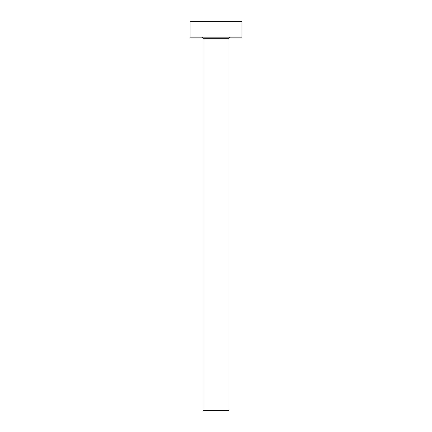 <?xml version="1.0" encoding="UTF-8"?>
<svg xmlns="http://www.w3.org/2000/svg" width="432" height="432" viewBox="0 0 432 432"><rect width="100%" height="100%" fill="white"/><g stroke="black" fill="none" stroke-linecap="round" stroke-linejoin="round"><path stroke-width="0.65" d="M228.96 38.707L203.04 38.707L203.04 410.4L228.96 410.4L228.96 38.707A1.555 1.555 0 0 1 230.515 37.152M203.04 38.707A1.555 1.555 0 0 0 201.485 37.152M241.92 37.152L190.08 37.152L190.08 21.6L241.92 21.6L241.92 37.152"/></g></svg>
